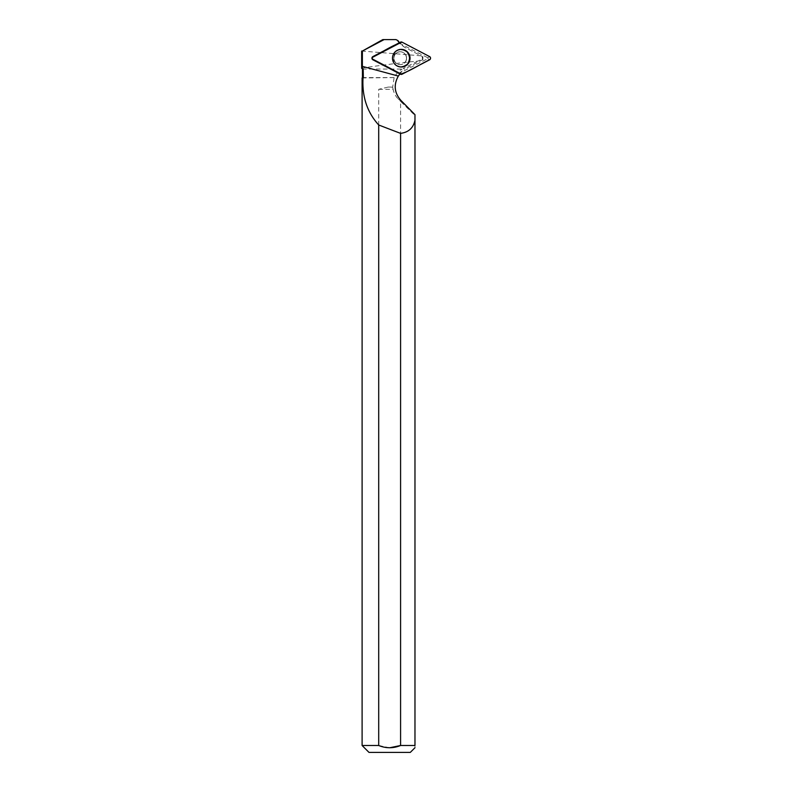<?xml version="1.0" encoding="UTF-8"?>
<svg xmlns="http://www.w3.org/2000/svg" width="792" height="792" viewBox="0 0 792 792"><rect width="100%" height="100%" fill="white"/><g stroke="black" fill="none" stroke-linecap="round" stroke-linejoin="round"><path stroke-width="0.59" stroke-dasharray="3.96 2.97" d="M406.464 58.192A6.435 6.395 90 0 0 400.069 51.757A6.435 6.395 90 0 0 393.673 58.192A6.435 6.395 90 0 0 400.069 64.627A6.435 6.395 90 0 0 406.464 58.192A6.435 6.395 90 0 0 400.069 51.757A6.435 6.395 90 0 0 393.673 58.192A6.435 6.395 90 0 0 400.069 64.627A6.435 6.395 90 0 0 406.464 58.192M399.851 73.022L372.349 58.618L372.349 57.767L399.851 43.372L427.789 57.767L427.789 58.618L399.851 73.022L400.415 74.21M361.647 68.359C359.964 68.082 398.752 62.786 417.641 61.133L422.275 59.261L422.275 56.479L404.108 46.966L422.275 56.479M361.647 51.044L420.988 55.806M422.888 56.796L422.888 59.588L422.275 59.261M417.641 61.133L403.267 68.419L404.643 69.142L399.643 72.913L372.705 58.806A0.693 0.683 -90 0 1 372.705 57.578L399.643 43.471L404.643 47.243M362.439 69.043L402.178 69.043L403.267 68.419M414.968 115.464L414.968 745.5L400.584 745.5L400.584 101.396L414.968 115.464L414.968 114.662M422.888 59.588L404.643 69.142M414.968 745.5C414.968 748.43 414.968 748.43 414.968 745.5M396.485 39.6L382.803 39.6M397.95 40.59C396.574 40.471 398.623 42.6 404.108 46.966M362.102 77.943L394.267 77.596C396.109 73.785 398.752 70.934 402.178 69.043M362.439 77.596L394.267 77.596M394.079 77.943L392.644 87.189L388.268 87.061L378.705 89.298L378.705 745.5L362.102 745.5M410.296 752.4L368.993 752.4M378.734 745.51L389.664 747.767M399.93 73.963L372.864 59.697L372.705 58.806M399.425 42.699L372.864 56.687A1.693 1.683 90 0 0 372.864 59.697M399.643 72.913L399.98 73.904M372.438 58.806L372.705 57.578M399.475 42.758L399.643 43.471M394.347 63.657A8.752 8.692 -90 0 1 394.347 52.727M378.705 89.298L393.119 89.298A19.394 19.305 27.6 0 0 398.277 99.049L400.584 101.396M388.268 87.061L391.02 87.061M393.119 89.298L392.644 87.189M372.913 59.816L372.349 58.618M427.789 58.618L429.581 59.816M402.088 74.21L400.287 73.022M400.287 43.372L402.088 42.174M429.581 56.578L427.789 57.767M372.349 57.767L372.913 56.578M400.415 42.174L399.851 43.372M395.515 64.894A8.662 8.613 -90 0 1 395.515 51.5M396.376 50.876A8.662 8.613 -90 0 1 407.504 63.855A8.662 8.613 -90 0 1 396.376 65.518M392.614 58.192A8.296 8.247 90 0 0 404.989 65.38A8.296 8.247 90 0 0 404.989 51.005A8.296 8.247 90 0 0 392.614 58.192M393.782 58.192A6.435 6.395 -90 0 1 400.188 51.757A6.435 6.395 -90 0 1 406.583 58.192A6.435 6.395 -90 0 1 400.188 64.627A6.435 6.395 -90 0 1 393.782 58.192M372.864 56.687L372.438 57.578M406.573 58.192A6.435 6.395 90 0 0 400.168 51.757A6.435 6.395 90 0 0 393.772 58.192A6.435 6.395 90 0 0 400.168 64.627A6.435 6.395 90 0 0 406.573 58.192M409.207 58.192A8.385 8.336 90 0 0 396.693 50.926A8.385 8.336 90 0 0 396.693 65.459A8.385 8.336 90 0 0 409.207 58.192M409.504 58.192A8.623 8.573 90 0 0 395.426 51.599A8.623 8.573 90 0 0 404.554 66.003A8.623 8.573 90 0 0 409.504 58.192M398.277 99.049L400.92 100.426M395.594 51.431L392.367 58.192L395.594 64.964M393.852 58.192C394.267 54.242 396.376 52.104 400.188 51.757L400.168 51.757C396.465 51.995 394.347 54.153 393.842 58.242C394.277 62.162 396.386 64.291 400.168 64.627L400.188 64.627C396.406 64.31 394.297 62.172 393.852 58.192M395.426 51.599C391.387 56.064 391.387 60.459 395.426 64.796"/><path stroke-width="1.19" d="M372.913 59.816L400.415 74.21A1.822 1.812 90 0 0 402.088 74.21L429.581 59.816A1.822 1.812 90 0 0 429.581 56.578L402.088 42.174A1.822 1.812 90 0 0 400.415 42.174L372.913 56.578A1.822 1.812 90 0 0 372.913 59.816M410.038 58.192A8.841 8.791 90 0 0 395.594 51.431A8.841 8.791 90 0 0 404.959 66.201A8.841 8.791 90 0 0 410.038 58.192M363.182 69.043L361.647 68.359L363.182 69.043L363.35 77.596L362.102 77.943L362.102 745.5L378.705 745.5L378.705 124.978A750.677 78.329 -164.9 0 0 400.584 133.363C408.593 132.323 413.384 127.938 414.968 120.206L414.968 114.662L400.92 100.426C394.337 92.911 393.476 84.794 398.327 76.062L399.93 73.963M400.584 133.363L400.584 745.5L414.968 745.5C414.968 748.43 414.968 748.43 414.968 745.5L414.968 120.206M395.931 39.6L397.95 40.59L395.931 39.6L384.09 39.6L362.37 51.044L362.38 68.359M362.37 51.044L382.803 39.6L384.09 39.6M363.35 77.596L362.102 77.943M363.023 77.943C361.984 96.723 367.221 112.405 378.705 124.978M362.102 745.5L368.993 752.4L410.296 752.4L414.968 747.737M378.705 745.5L378.734 745.51C385.991 748.47 393.277 748.47 400.584 745.5L389.664 747.767M399.425 42.699L397.95 40.59M394.347 52.727A8.752 8.692 -90 0 1 407.464 52.193A8.752 8.692 -90 0 1 407.464 64.201A8.752 8.692 -90 0 1 394.347 63.657M361.647 51.044L361.647 68.359L361.647 51.044M402.088 42.184C392.089 45.372 382.685 52.034 372.923 56.578C371.626 57.658 371.626 58.737 372.923 59.816L400.405 74.21C410.404 71.013 419.819 64.35 429.581 59.816C430.868 58.737 430.868 57.658 429.581 56.578L402.088 42.184M395.515 51.5A8.662 8.613 -90 0 1 396.376 50.876M396.376 65.518A8.662 8.613 -90 0 1 395.515 64.894M398.327 76.062L362.37 66.37M362.439 77.596L362.439 69.043"/></g></svg>
